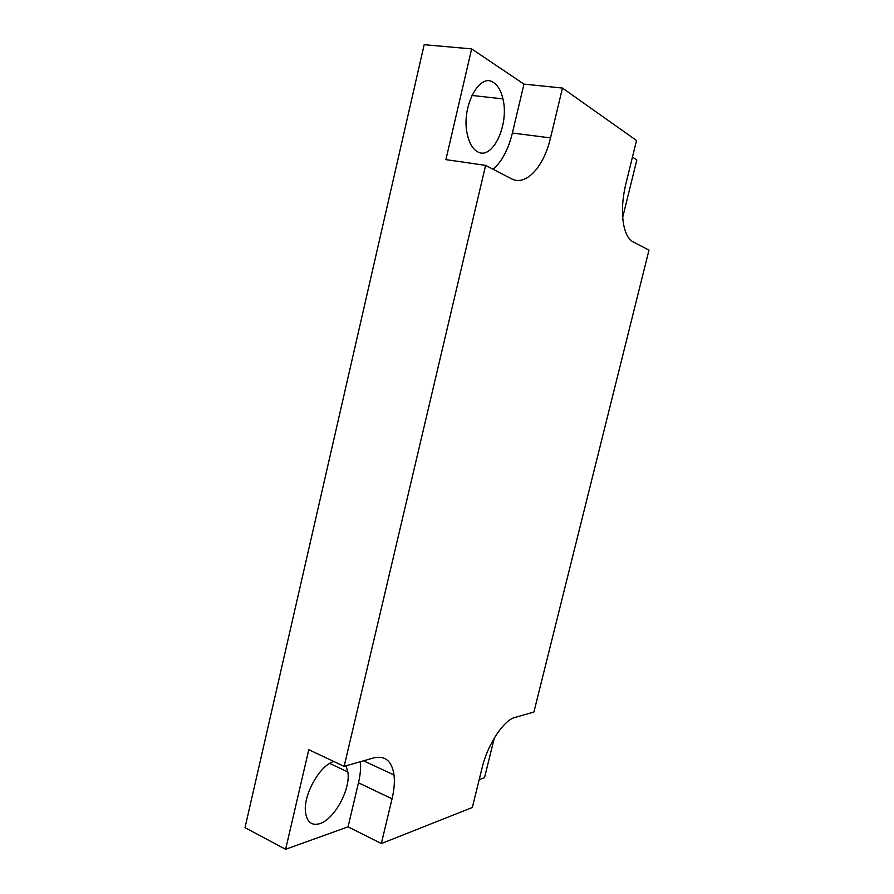 <?xml version="1.0" encoding="UTF-8"?>
<svg xmlns="http://www.w3.org/2000/svg" width="894" height="894" viewBox="0 0 894 894"><rect width="100%" height="100%" fill="white"/><g stroke="black" fill="none" stroke-linecap="round" stroke-linejoin="round"><path stroke-width="1.34" d="M632.46 157.053L636.83 159.992L622.705 217.287M363.545 760.805L394.008 774.964C394.824 781.926 394.176 789.871 392.053 798.823L381.325 843.556L472.323 807.517L482.112 767.767C487.655 744.266 503.769 720.072 515.033 717.435L533.908 712.026L648.988 250.119L632.896 241.771C628.773 239.547 625.789 234.317 623.934 226.093C621.498 213.867 622.112 199.91 625.778 184.22L636.539 140.503L562.471 88.07L550.525 137.899L512.385 133.038L523.973 84.103L562.471 88.07M494.304 738.019L484.526 777.668L479.195 779.59M381.325 843.556L348.057 826.816L285.633 849.3L245.012 827.665L424.169 44.7L471.641 48.902L523.973 84.103M285.633 849.3L308.788 749.675L344.134 766.37L373.714 757.889C385.169 755.329 391.93 761.017 394.008 774.964M550.525 137.899C543.831 167.022 525.784 186.656 511.323 178.711L485.621 165.379L344.134 766.37M485.621 165.379L445.905 159.624L471.641 48.902M392.053 798.823L358.483 782.786C360.304 775.064 360.952 768.035 360.438 761.699M333.842 761.509C319.717 765.197 302.742 795.638 305.592 812.881C307.212 822.368 311.984 825.944 319.907 823.609C334.602 819.183 350.817 788.843 347.855 772.003L345.956 765.845M477.53 151.734C492.382 160.853 509.468 124.769 502.942 98.899C501.143 91.054 498.07 85.656 493.723 82.684C479.53 71.621 460.846 107.593 467.316 134.368C469.283 143.208 472.691 148.996 477.53 151.734M493.075 169.245C501.88 161.568 508.317 149.499 512.385 133.038M358.483 782.786L348.057 826.816M329.73 763.409L347.855 772.003M471.876 95.434L502.942 98.899"/></g></svg>
